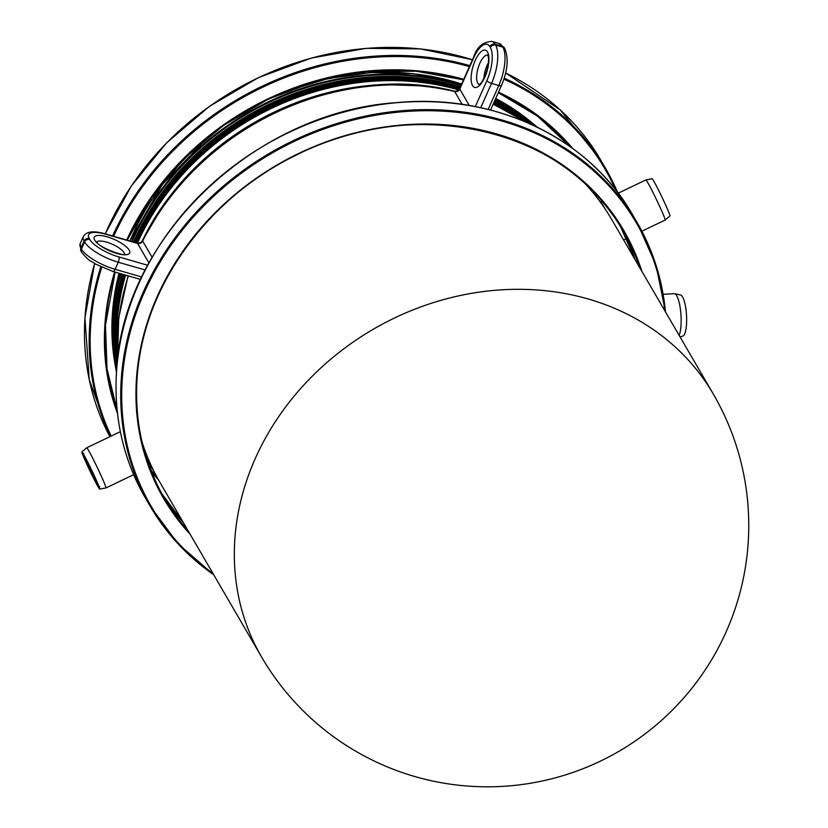<?xml version="1.0" encoding="UTF-8"?>
<svg xmlns="http://www.w3.org/2000/svg" width="828" height="828" viewBox="0 0 828 828"><rect width="100%" height="100%" fill="white"/><g stroke="black" fill="none" stroke-linecap="round" stroke-linejoin="round"><path stroke-width="1.24" d="M585.489 184.054A261.337 227.007 -30.2 0 1 611.499 219.151L713.281 394.004A261.337 227.007 -30.2 0 0 704.131 379.741A261.337 227.007 -30.2 0 0 356.692 339.635A261.337 227.007 -30.2 0 0 261.555 656.946L159.773 482.093A261.337 227.007 -30.2 0 1 142.095 442.142M645.912 179.924L652.143 178.765A20.617 0.942 64.4 0 1 653.716 180.99A20.617 0.942 64.4 0 1 664.077 201.597A20.617 0.942 64.4 0 1 669.955 215.942L665.143 220.062A22.252 1.014 -115.6 0 0 658.809 204.578A22.252 1.014 -115.6 0 0 647.61 182.326A22.252 1.014 -115.6 0 0 645.912 179.924A22.252 1.014 -115.6 0 0 645.902 179.924L618.237 193.183M641.876 231.209L665.132 220.072A22.252 1.014 -115.6 0 0 665.143 220.062M601.842 201.038L600.849 201.514L605.33 209.236M679.167 335.402A22.252 5.558 -93.3 0 0 680.989 315.271A22.252 5.558 -93.3 0 0 676.755 295.803A22.252 5.558 -93.3 0 0 674.561 293.692L680.544 294.985A20.617 5.154 86.7 0 1 682.582 296.952A20.617 5.154 86.7 0 1 686.65 319.225A20.617 5.154 86.7 0 1 682.903 336.054L680.098 337.006M674.561 293.692A22.252 5.558 -93.3 0 0 674.178 293.661L663.135 294.302M149.62 467.013L150.996 466.361L145.749 455.638M475.313 106.615L486.895 80.606A25.523 9.729 -73.9 0 0 490.383 47.558L489.876 46.678A25.523 9.729 -73.9 0 0 473.668 57.867L459.768 89.082A4.088 3.55 -30.2 0 1 456.673 91.608L454.707 91.566A257.26 223.467 149.8 0 0 142.654 241.041L141.422 242.614A4.088 3.55 -30.2 0 1 137.562 243.432L105.57 234.2A25.523 8.073 24 0 0 89.269 238.588L89.776 239.458A25.523 8.073 24 0 0 118.808 256.928L147.726 265.27M148.957 263.004L137.562 243.432A4.088 1.552 106.1 0 0 137.117 243.039C137.365 243.598 138.731 243.287 141.226 242.107L141.422 242.614M456.673 91.608A4.088 0.662 -103.5 0 0 456.249 91.204L454.251 91.173A4.088 1.49 -76.6 0 1 454.707 91.566L462.159 104.38M81.9 451.922A20.617 0.942 -115.6 0 0 87.768 466.267A20.617 0.942 -115.6 0 0 98.139 486.874A20.617 0.942 -115.6 0 0 99.702 489.1A20.617 0.942 -115.6 0 0 93.957 474.972A20.617 0.942 -115.6 0 0 83.483 454.148A20.617 0.942 -115.6 0 0 81.9 451.922L86.702 447.803A22.252 1.014 64.4 0 1 86.712 447.793A22.252 1.014 64.4 0 1 88.42 450.194A22.252 1.014 64.4 0 1 99.67 472.571A22.252 1.014 64.4 0 1 105.943 487.94A22.252 1.014 64.4 0 1 105.932 487.94L133.67 474.661M183.288 522.489L161.884 493.736A265.426 230.557 149.8 0 0 183.298 522.509M635.024 259.568A265.426 230.557 149.8 0 0 620.586 226.748L635.014 259.547M120.267 273.582A253.782 220.445 -30.2 0 0 116.479 372.145C121.447 239.364 254.061 111.811 396.633 102.631C494.771 93.191 588.936 137.831 632.406 214.473A281.758 244.746 149.8 0 0 333.498 115.061A281.758 244.746 149.8 0 0 116.51 372.248A281.758 244.746 149.8 0 0 145.386 497.959L150.065 506.001A281.758 244.746 149.8 0 0 213.727 574.787M641.866 271.315A266.243 231.271 149.8 0 0 365.893 130.379A266.243 231.271 149.8 0 0 136.392 379.762A266.243 231.271 149.8 0 0 190.129 534.257M664.698 310.541A280.94 244.032 149.8 0 0 389.274 113.167A280.94 244.032 149.8 0 0 122.182 380.601A280.94 244.032 149.8 0 0 212.962 573.483M136.972 379.555A265.426 230.557 149.8 0 0 164.182 497.783A265.426 230.557 149.8 0 0 187.977 530.551M639.713 267.61A265.426 230.557 149.8 0 0 622.966 230.743A265.426 230.557 149.8 0 0 341.395 137.086A265.426 230.557 149.8 0 0 136.982 379.359M665.453 311.846A281.758 244.746 149.8 0 0 637.084 222.525A281.758 244.746 149.8 0 0 338.186 123.113A281.758 244.746 149.8 0 0 121.188 380.29A281.758 244.746 149.8 0 0 150.065 506.001L177.968 543.696L213.748 574.818M129.924 240.969A252.581 219.399 -30.2 0 1 453.951 81.682A252.581 219.399 -30.2 0 1 461.631 84.042M495.703 98.439A252.581 219.399 -30.2 0 1 529.982 121.105L495.713 98.418M131.466 241.414A253.782 220.434 -30.2 0 1 456.104 83.545A253.782 220.434 -30.2 0 1 461.175 85.077M537.279 127.212A253.782 220.445 -30.2 0 0 495.434 99.039A253.782 220.434 -30.2 0 1 532.497 123.165A253.782 220.434 -30.2 0 1 537.3 127.222L529.982 121.105M118.973 273.209L112.111 318.325L114.781 362.788A252.581 219.399 -30.2 0 1 119.035 273.23M131.497 241.424A253.782 220.445 -30.2 0 1 456.135 83.576A253.782 220.445 -30.2 0 1 461.165 85.098M114.781 362.788L116.479 372.176A253.782 220.434 -30.2 0 1 115.32 365.986A253.782 220.434 -30.2 0 1 120.246 273.571M131.735 241.486A253.782 220.445 -30.2 0 1 456.29 83.845A253.782 220.445 -30.2 0 1 461.082 85.284M495.361 99.194A253.782 220.445 -30.2 0 1 536.927 127.046M587.849 186.642A257.26 223.467 149.8 0 0 587.331 185.782L587.849 186.642M525.935 122.047A257.26 223.467 149.8 0 0 493.095 104.307M116.51 371.762A253.782 220.445 -30.2 0 1 120.484 273.644M132.138 241.6A253.534 220.227 -30.2 0 1 456.3 84.259A253.534 220.227 -30.2 0 1 460.927 85.646M495.216 99.536A253.534 220.227 -30.2 0 1 535.799 126.498M141.226 242.107L142.551 240.43A4.088 1.221 26.6 0 0 142.654 241.041L152.145 257.342M128.361 275.921A257.26 223.467 149.8 0 0 117.597 359.735M488.127 109.451L498.798 85.491L491.542 83.4L480.706 107.733M116.593 370.509A253.534 220.227 -30.2 0 1 120.857 273.747M84.673 456.445A18.475 0.849 -115.6 0 0 97.932 484.101M489.876 46.678A4.088 3.55 -30.2 0 1 495.072 44.194L502.327 46.285L502.844 47.155A29.601 11.281 -73.9 0 1 498.798 85.491A4.088 1.294 24 0 0 501.509 85.398C507.688 70.577 508.785 58.322 504.79 48.645L499.118 43.491L491.863 41.4A29.601 11.281 106.1 0 1 495.072 44.194L495.589 45.064L502.844 47.155A4.088 3.55 -30.2 0 1 504.79 48.645M145.242 270.011L118.249 262.217L115.092 269.297L141.785 276.997M135.771 242.656A253.782 220.445 -30.2 0 1 458.878 88.296A253.782 220.445 -30.2 0 1 459.643 88.513A4.088 1.294 -156 0 0 459.768 89.082L469.331 105.518M486.895 80.606A4.088 1.294 24 0 0 491.542 83.4A29.601 11.281 106.1 0 0 495.589 45.064A4.088 3.55 -30.2 0 0 490.383 47.558M97.735 485.995A19.499 0.89 64.4 0 1 85.946 462.159A19.499 0.89 64.4 0 1 83.887 455.027A19.499 0.89 64.4 0 1 95.665 478.863A19.499 0.89 64.4 0 1 97.735 485.995M142.085 241.207A254.196 220.807 -30.2 0 1 420.148 85.584M81.423 249.031L84.57 241.952L84.063 241.083L80.916 248.152L81.423 249.031A29.601 9.367 24 0 0 115.092 269.297A4.088 1.552 -73.9 0 1 112.95 271.47L95.634 264.132C90.293 260.096 90.511 262.962 81.517 252.136A4.088 3.55 -30.2 0 1 81.423 249.031M118.808 256.928A4.088 1.552 -73.9 0 1 118.249 262.217A29.601 9.367 -156 0 1 84.57 241.952A4.088 3.55 -30.2 0 1 89.776 239.458M94.702 240.151A19.396 6.138 -156 0 1 107.102 236.818A19.396 6.138 -156 0 1 129.158 250.097A19.396 6.138 -156 0 1 116.769 253.43A19.396 6.138 -156 0 1 94.702 240.151M472.54 85.605A19.396 7.39 106.1 0 1 475.189 60.496A19.396 7.39 106.1 0 1 487.506 51.988A19.396 7.39 106.1 0 1 484.866 77.107A19.396 7.39 106.1 0 1 472.54 85.605M483.904 78.267A15.318 5.837 106.1 0 1 487.092 65.381A15.318 5.837 106.1 0 1 488.354 62.845M499.118 43.491A29.601 11.281 -73.9 0 1 502.327 46.285A4.088 3.55 -30.2 0 1 504.283 47.765M473.668 57.867A4.088 1.294 -156 0 1 473.564 57.256L459.664 88.472L456.249 91.204M137.117 243.039L105.135 233.817A4.088 1.552 106.1 0 1 105.57 234.2M105.135 233.817C93.512 230.494 86.236 231.426 83.317 236.622A29.601 9.367 -156 0 0 84.063 241.083A4.088 3.55 -30.2 0 1 89.269 238.588M124.479 254.186A15.318 4.844 24 0 0 123.962 252.592A15.318 4.844 24 0 0 110.434 243.442A15.318 4.844 24 0 0 96.793 241.859M81.009 251.257A4.088 3.55 -30.2 0 1 80.916 248.152A29.601 9.367 24 0 1 80.161 243.701L81.517 252.136M487.599 55.062A15.318 5.837 -73.9 0 0 478.729 66.074A15.318 5.837 -73.9 0 0 477.746 83.11A15.318 5.837 -73.9 0 0 479.122 84.446M456.963 85.833A253.016 219.782 -30.2 0 1 460.389 86.847M494.74 100.592A253.016 219.782 -30.2 0 1 532.507 124.956M116.872 366.887A253.016 219.782 -30.2 0 1 122.161 274.13M133.546 242.014A253.016 219.782 -30.2 0 1 456.714 85.76M133.888 242.107A253.016 219.782 -30.2 0 1 456.942 86.143A253.016 219.782 -30.2 0 1 460.264 87.126M494.647 100.809A253.016 219.782 -30.2 0 1 531.938 124.686M116.934 366.255A253.016 219.782 -30.2 0 1 122.461 274.213M117.027 348.981A252.675 219.482 -30.2 0 1 125.597 275.124M137.417 243.111A252.675 219.482 -30.2 0 1 458.629 89.91M493.591 103.189A252.675 219.482 -30.2 0 1 516.869 116.251M117.421 361.236A253.223 219.958 -30.2 0 1 124.842 274.896M136.62 242.894A253.223 219.958 -30.2 0 1 458.888 89.165A253.223 219.958 -30.2 0 1 459.198 89.258M493.892 102.506A253.223 219.958 -30.2 0 1 527.322 122.637M117.1 364.382A253.782 220.445 -30.2 0 1 124.024 274.668M494.212 101.792A253.782 220.445 -30.2 0 1 530.22 123.91M457.718 87.137A253.016 219.782 -30.2 0 1 459.964 87.799M494.409 101.358A253.016 219.782 -30.2 0 1 525.128 119.977M123.786 274.596L115.609 319.981L117.048 364.91A253.782 220.445 -30.2 0 1 123.817 274.606M135.533 242.583A253.782 220.445 -30.2 0 1 458.722 88.037A253.782 220.445 -30.2 0 1 459.726 88.327M530.696 124.128L494.285 101.616A253.782 220.445 -30.2 0 1 530.665 124.117M116.189 358.006A253.016 219.782 -30.2 0 1 123.206 274.43M134.726 242.356A253.016 219.782 -30.2 0 1 457.48 87.075M135.078 242.449A253.016 219.782 -30.2 0 1 457.698 87.447A253.016 219.782 -30.2 0 1 459.84 88.078M494.306 101.575A253.016 219.782 -30.2 0 1 501.375 105.218M115.092 330.051A253.016 219.782 -30.2 0 1 123.507 274.513M153.283 470.004L150.313 466.681A265.426 230.557 149.8 0 0 153.294 470.025M505.639 72.968L560.277 109.969L600.859 160.27A281.758 244.746 149.8 0 0 505.639 72.999M472.436 59.782A281.758 244.746 149.8 0 0 105.301 233.858M94.651 263.552A281.758 244.746 149.8 0 0 84.953 318.045A281.758 244.746 149.8 0 0 109.896 436.687L89.258 379.679L84.932 317.942L94.599 263.532M114.626 271.957A266.243 231.271 149.8 0 0 104.845 325.559A266.243 231.271 149.8 0 0 117.493 413.42M151.596 472.115A266.243 231.271 149.8 0 0 158.624 480.095M572.676 148.481A266.243 231.271 149.8 0 0 498.497 92.167M463.732 79.333A266.243 231.271 149.8 0 0 126.705 240.037M633.141 256.338A280.94 244.032 149.8 0 0 632.83 253.399M615.618 189.788A280.94 244.032 149.8 0 0 503.91 79.157M469.404 66.602A280.94 244.032 149.8 0 0 113.643 236.27M101.751 267.268A280.94 244.032 149.8 0 0 90.635 326.387A280.94 244.032 149.8 0 0 111.169 436.087M179.014 517.552A280.94 244.032 149.8 0 0 181.415 519.28M105.415 325.352A265.426 230.557 149.8 0 0 117.162 410.357M150.541 469.455A265.426 230.557 149.8 0 0 156.751 476.7M570.171 146.68A265.426 230.557 149.8 0 0 498.27 92.674L537.455 116.106L570.161 146.67M463.535 79.788A265.426 230.557 149.8 0 0 127.108 240.151M115.071 272.081A265.426 230.557 149.8 0 0 105.425 325.156M633.906 257.643A281.758 244.746 149.8 0 0 633.73 255.862M600.859 160.27L617.522 192.241A281.758 244.746 149.8 0 0 605.537 168.312A281.758 244.746 149.8 0 0 504.221 78.184M469.838 65.629A281.758 244.746 149.8 0 0 112.598 235.97M100.778 266.813A281.758 244.746 149.8 0 0 89.641 326.087A281.758 244.746 149.8 0 0 110.403 436.449M180.711 519.549A281.758 244.746 149.8 0 0 182.17 520.584M116.479 372.155C113.798 417.85 123.434 459.788 145.386 497.959M632.406 214.473L637.084 222.525L656.086 265.395L665.474 311.877M622.966 230.743C566.828 128.112 414.145 93.202 294.789 155.84C205.53 199.382 141.66 289.945 137.003 379.462C134.488 422.456 143.544 461.889 164.182 497.783M261.555 656.946A261.337 261.337 0 0 0 628.462 745.49A261.337 261.337 0 0 0 713.281 394.004M461.662 83.99L453.703 81.548L413.141 73.609L370.882 72.605L328.188 78.546L286.384 91.256M129.82 240.938L162.474 184.375L209.111 136.237M626.589 238.536L623.619 239.954M600.849 201.514L600.124 201.773M526.442 122.265L493.167 104.142M490.528 110.062L501.509 85.398M128.081 275.838L118.704 318.055L117.535 360.284M142.551 240.43C195.035 129.789 338.642 60.982 454.251 91.173M99.712 486.729L99.174 487.568C101.326 491.304 88.824 463.059 83.918 455.1L82.759 453.299L83.752 453.402M140.625 279.45L112.95 271.47M86.712 447.793L120.36 431.678M423.812 85.946L382.174 84.549L340.008 89.869L298.597 101.72L259.143 119.77L222.784 143.503L190.543 172.245L163.344 205.178L142.012 241.3M99.702 489.1L105.932 487.94M124.345 254.889L125.049 254.061C126.663 257.218 97.932 247.551 96.659 241.641L96.369 242.438M491.863 41.4C482.848 41.886 476.752 47.175 473.564 57.256M479.412 84.559L478.946 84.518C482.9 84.394 491.511 61.727 487.609 55.093L487.899 55.134M83.317 236.622L80.161 243.701M533.17 125.256L494.802 100.457M460.43 86.743L410.864 77.211L362.85 77.594L314.702 86.816L268.282 104.504L225.382 129.975L187.677 162.257L156.637 200.076L133.443 241.983M116.81 367.611L114.243 321.192L122.047 274.099M531.152 124.335L494.461 101.223M460.016 87.696L411.754 78.536L363.885 78.877L315.861 88.006L269.545 105.57L226.717 130.886L189.022 162.971L157.931 200.604L134.633 242.325M459.737 88.296L412.841 79.529L365.024 79.83L317.052 88.886L270.746 106.336L227.907 131.528L190.161 163.478L158.955 200.976L135.492 242.573M117.007 365.396L115.144 320.167L123.093 274.399M105.239 233.848L131.269 186.062L166.469 142.985L209.412 106.367L258.336 77.666L311.287 58.063L366.1 48.345L420.552 48.904L472.457 59.74M115.133 272.101L105.456 325.259L106.998 368.791L117.162 410.346M633.927 257.674L633.762 255.935M127.17 240.172L151.824 197.095L184.437 158.293L223.757 125.235L268.313 99.153L316.41 81.061L366.235 71.632L415.894 71.218L463.514 79.83M182.201 520.615L180.763 519.611"/></g></svg>
